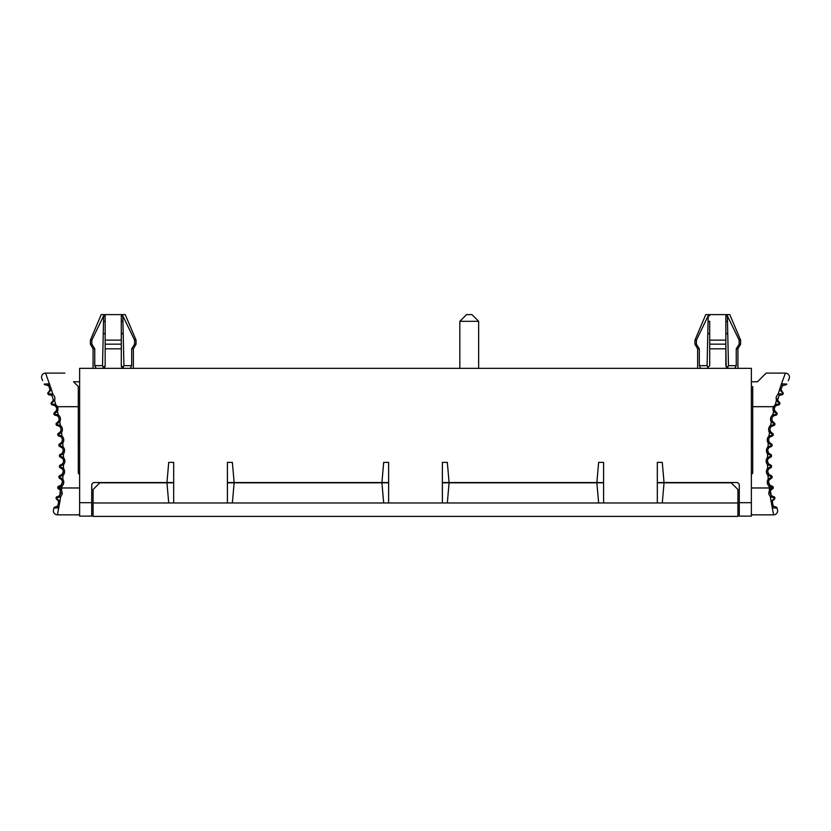 <?xml version="1.0" encoding="UTF-8"?>
<svg xmlns="http://www.w3.org/2000/svg" width="831" height="831" viewBox="0 0 831 831"><rect width="100%" height="100%" fill="white"/><g stroke="black" fill="none" stroke-linecap="round" stroke-linejoin="round"><path stroke-width="1.25" d="M93.072 489.521L99.782 482.811L93.072 489.521L93.072 516.394L737.928 516.394L737.928 489.521L731.218 482.811L657.321 482.811L731.218 482.811L737.928 489.521M603.586 482.811L442.372 482.811L603.586 482.811M388.628 482.811L227.414 482.811L388.628 482.811M173.679 482.811L99.782 482.811L173.679 482.811M739.278 509.413L737.928 509.413M93.072 509.413L91.722 509.413M752.709 442.237L751.369 442.237M757.477 381.782L766.14 373.109L757.477 381.782L751.369 381.782M751.369 474.543L752.709 473.192L752.709 406.691L773.505 406.691L774.721 407.252L776.133 405.601L778.47 404.915A1.34 1.34 0 0 0 779.79 403.959L775.385 404.396L776.133 405.601L774.721 407.252A4.03 4.03 0 0 0 774.793 410.774L776.445 412.477L774.793 410.774L774.357 408.945A4.03 4.03 180 0 0 774.793 410.774L773.588 411.376L777.11 413.973A1.34 1.34 180 0 0 776.445 412.477A1.34 1.34 0 0 1 777.141 413.661M751.369 513.08L751.681 514.846L773.588 514.846A4.03 4.03 180 0 0 777.504 509.839L777.068 508.063L777.504 509.839A4.03 4.03 180 0 1 777.619 510.816M751.369 487.974L769.246 487.974A205.548 205.548 0 0 1 769.018 486.156L773.235 487.319A201.518 201.518 0 0 0 773.245 487.444L769.246 487.974A27.101 2.597 83.6 0 0 769.464 489.833L768.675 493.676L770.42 497.094A27.381 2.005 83.2 0 0 771.075 501.353L773.588 514.846M769.464 489.833L770.597 490.467L772.446 488.908A1.34 1.34 0 0 0 773.256 487.496L769.464 489.833M774.928 498.164A1.34 1.34 180 0 0 774.908 497.914L774.876 497.738A1.34 1.34 180 0 0 773.671 496.647A1.34 1.34 0 0 1 774.876 497.738L770.42 497.094L771.313 495.64L770.358 490.903M767.761 471.738L768.727 474.262L771.043 475.612L768.945 474.501L767.989 475.446A205.548 205.548 0 0 0 768.27 479.02A5.37 5.37 0 0 0 769.018 486.156L769.922 485.159L772.082 486.166L769.922 485.159A4.03 4.03 0 0 1 769.361 479.809L771.261 478.376A1.34 1.34 0 0 0 772.144 477.004L768.27 479.02L769.361 479.809M771.594 466.503A1.34 1.34 180 0 0 771.594 466.471L767.615 468.279A5.37 5.37 0 0 0 767.989 475.446L772.134 476.828A1.34 1.34 180 0 0 771.043 475.612A1.34 1.34 0 0 1 772.134 476.828A1.34 1.34 180 0 0 771.043 475.612M777.349 398.755L777.629 400.313L779.031 395.556L781.68 394.808A1.34 1.34 0 0 0 783.051 393.915L778.242 393.956L777.567 394.559L776.123 397.353L776.383 400.552A35.588 4.789 103.6 0 0 775.385 404.396L773.505 406.691A5.37 5.37 0 0 0 773.588 411.376A205.548 205.548 0 0 0 772.757 414.866L773.547 415.947L775.801 415.178A1.34 1.34 0 0 0 777.068 414.15L772.757 414.866A5.37 5.37 0 0 0 771.261 421.888L774.908 424.288A1.34 1.34 180 0 0 774.17 422.834L772.425 421.213L771.261 421.888A205.548 205.548 0 0 0 770.607 425.41L771.459 426.448L773.671 425.565A1.34 1.34 0 0 0 774.876 424.464L770.607 425.41A5.37 5.37 0 0 0 769.485 432.494L773.256 434.706A1.34 1.34 180 0 0 772.446 433.294L770.617 431.767L769.485 432.494A205.548 205.548 0 0 0 769.018 436.046L769.922 437.044L772.082 436.046A1.34 1.34 0 0 0 773.235 434.893L769.018 436.046A5.37 5.37 0 0 0 768.27 443.193L772.144 445.208A1.34 1.34 180 0 0 771.261 443.837L769.361 442.404L768.27 443.193A205.548 205.548 0 0 0 767.989 446.766L768.945 447.712L771.043 446.6A1.34 1.34 0 0 0 772.134 445.385L767.989 446.766A5.37 5.37 0 0 0 767.615 453.934L771.594 455.741A1.34 1.34 180 0 0 770.638 454.412L768.654 453.092L767.615 453.934A205.548 205.548 0 0 0 767.522 457.517A5.37 5.37 0 0 0 767.522 464.695L771.583 466.284A201.518 201.518 0 0 0 771.594 466.471A1.34 1.34 0 0 1 770.638 467.791L768.654 469.12L767.615 468.279A205.548 205.548 0 0 1 767.522 464.695L768.519 463.791A4.03 4.03 0 0 1 768.519 458.411L770.566 457.185A1.34 1.34 0 0 0 771.583 455.918L767.522 457.517L768.519 458.411M770.566 465.017L768.519 463.791L770.566 465.017A1.34 1.34 0 0 1 771.583 466.284A1.34 1.34 180 0 0 770.566 465.017A1.34 1.34 180 0 1 771.583 466.284A201.518 201.518 0 0 0 771.594 466.471M788.287 380.629L789.097 378.78A4.03 4.03 180 0 0 785.42 373.109L781.472 383.829A1.34 0.686 50.4 0 1 782.355 384.867A1.34 0.686 50.4 0 1 782.335 385.781L785.409 384.888A1.34 1.34 -0 0 0 786.822 384.067L781.472 383.829L779.655 389.355A1.34 0.686 -12.5 0 1 780.963 389.76L782.605 392.201L780.963 389.76L782.335 385.781M779.655 389.355L778.242 393.956L779.655 389.355L783.103 393.749A1.34 1.34 180 0 0 782.605 392.201A1.34 1.34 0 0 1 783.186 393.302M773.671 496.647L771.313 495.64L773.671 496.647M785.42 373.109L766.14 373.109L785.42 373.109A4.03 4.03 180 0 1 789.45 377.139M780.87 388.835L780.963 389.749M768.592 440.087L769.361 442.404L771.261 443.837A1.34 1.34 0 0 1 772.155 445.094M768.592 440.035L769.361 442.404A4.03 4.03 0 0 1 769.922 437.044M771.459 426.448A4.03 4.03 0 0 0 770.617 431.767L772.446 433.294A1.34 1.34 0 0 1 773.266 434.53M773.547 415.947A4.03 4.03 0 0 0 772.425 421.213L771.895 419.208A4.03 4.03 180 0 0 772.425 421.213L774.17 422.834A1.34 1.34 0 0 1 774.928 424.049M768.592 482.333L769.922 485.159L768.592 482.167M772.082 486.166A1.34 1.34 0 0 1 773.235 487.319A1.34 1.34 180 0 0 772.082 486.166A1.34 1.34 180 0 1 773.235 487.319A201.518 201.518 0 0 0 773.245 487.444A201.518 201.518 0 0 1 773.235 487.319A201.518 201.518 0 0 0 773.245 487.444L773.256 487.496A1.34 1.34 180 0 1 773.266 487.672M771.895 503.046L773.131 505.913L775.801 507.035L773.131 505.913L772.29 501.259L774.17 499.369A1.34 1.34 0 0 0 774.908 497.914L771.075 501.353A1.34 0.613 25.6 0 0 772.29 501.259L772.144 501.581M769.973 492.71L771.313 495.64M779.894 403.399A1.34 1.34 0 0 0 779.26 402.256A1.34 1.34 180 0 1 779.842 403.783L776.383 400.552L777.629 400.313L779.26 402.256L777.504 399.94M725.837 333.117A6.721 6.721 0 0 1 727.769 334.083L725.837 333.117M775.801 507.035L777.068 508.063A1.34 1.34 180 0 0 775.801 507.035A1.34 1.34 0 0 1 777.068 508.063L772.207 507.876A1.34 0.81 -46.3 0 0 773.173 506.91A1.34 0.81 -46.3 0 0 773.131 505.913M767.761 471.655L768.945 474.491A4.03 4.03 0 0 1 768.654 469.12M767.491 461.101A4.03 4.03 180 0 0 768.519 463.791L767.491 461.101M767.771 450.693L768.654 453.092A4.03 4.03 0 0 1 768.945 447.712M767.761 450.558L768.654 453.092L770.638 454.412A1.34 1.34 0 0 1 771.594 455.7M769.973 429.575L770.617 431.767A4.03 4.03 0 0 1 769.973 429.315M778.242 393.956L779.478 395.286M752.709 386.54L752.709 406.691M78.291 442.237L79.631 442.237M79.631 381.782L73.523 381.782L78.291 386.54L78.291 406.691L57.495 406.691L56.279 407.252L54.867 405.601L52.53 404.915A1.34 1.34 180 0 1 51.21 403.959L55.615 404.396L54.867 405.601L56.279 407.252A4.03 4.03 180 0 1 56.207 410.774L54.555 412.477L56.207 410.774A4.03 4.03 180 0 0 56.643 408.945M173.679 482.541L94.443 482.541A2.69 2.69 180 0 0 91.722 485.221L91.722 516.124L79.631 516.124L79.631 368.341L751.369 368.341L751.369 516.124L739.278 516.124L751.369 516.124M657.321 482.541L736.557 482.541A2.69 2.69 0 0 1 739.278 485.221L739.278 516.124M442.372 482.541L603.586 482.541M227.414 462.94L227.414 462.389L232.368 462.389L234.134 482.541L388.628 482.541M232.368 462.389L234.134 482.541L227.414 482.541M684.193 368.341L478.646 368.341L478.646 321.327L471.925 314.606L466.555 314.606L471.925 314.606L478.646 321.327L459.834 321.327L459.834 368.341L146.807 368.341M79.631 513.08L79.319 514.846L57.412 514.846A4.03 4.03 -0 0 1 53.496 509.839L53.932 508.063L53.496 509.839A4.03 4.03 -0 0 0 53.381 510.816M57.734 487.672A1.34 1.34 -0 0 1 57.744 487.496L61.754 487.974A27.101 2.597 96.4 0 1 61.536 489.833L62.325 493.676L60.58 497.094A27.381 2.005 96.8 0 1 59.925 501.353L57.412 514.846M78.291 406.691L78.291 473.192L79.631 474.543M53.423 400.168L51.969 395.556L49.32 394.808A1.34 1.34 180 0 1 47.949 393.915L52.758 393.956L51.522 395.286M48.697 391.972L50.037 389.76L48.665 385.781L45.591 384.888A1.34 1.34 180 0 1 44.178 384.067L49.528 383.829A1.34 0.686 129.6 0 0 48.645 384.867A1.34 0.686 129.6 0 0 48.665 385.781L47.98 385.324M50.13 388.908L49.995 389.916M41.55 377.139A4.03 4.03 -0 0 1 45.58 373.109L51.345 389.355A1.34 0.686 -167.5 0 0 50.037 389.76L50.089 389.469M51.345 389.355L52.758 393.956L51.345 389.355L47.897 393.749A1.34 1.34 -0 0 1 48.395 392.201A1.34 1.34 180 0 0 47.814 393.302M52.758 393.956L54.773 396.906L54.877 399.659L51.158 403.783A1.34 1.34 0 0 1 51.74 402.256L53.371 400.313L51.74 402.256A1.34 1.34 180 0 0 51.107 403.399M56.207 410.774L57.412 411.376L53.932 414.15L58.243 414.866A205.548 205.548 180 0 0 57.412 411.376A5.37 5.37 180 0 0 57.495 406.691L55.615 404.396A35.588 4.789 76.4 0 0 54.617 400.552L53.496 399.94M56.072 498.164A1.34 1.34 0 0 1 56.093 497.914L56.124 497.738A1.34 1.34 -0 0 1 57.329 496.647A1.34 1.34 180 0 0 56.124 497.738L60.58 497.094L59.687 495.64L60.403 490.467L61.536 489.833L57.744 487.496A1.34 1.34 180 0 0 58.554 488.908L60.144 490.103M79.631 487.974L61.754 487.974A205.548 205.548 180 0 0 61.982 486.156L61.078 485.159A4.03 4.03 180 0 0 61.639 479.809L59.739 478.376A1.34 1.34 180 0 1 58.856 477.004L62.73 479.02L61.359 479.456M58.918 486.166L61.078 485.159L58.918 486.166A1.34 1.34 180 0 0 57.765 487.319A1.34 1.34 -0 0 1 58.918 486.166A1.34 1.34 -0 0 0 57.765 487.319L57.755 487.444A201.518 201.518 180 0 0 57.765 487.319L61.982 486.156A5.37 5.37 180 0 0 62.73 479.02A205.548 205.548 180 0 0 63.011 475.446L62.055 474.501L59.957 475.612L62.418 474.075L63.239 471.593M59.406 466.503A1.34 1.34 -0 0 1 59.406 466.471L63.385 468.279A5.37 5.37 180 0 1 63.011 475.446L58.866 476.828A1.34 1.34 -0 0 1 59.957 475.612A1.34 1.34 180 0 0 58.866 476.828A1.34 1.34 -0 0 1 59.957 475.612M63.239 471.655L62.055 474.491A4.03 4.03 180 0 0 62.346 469.12L63.385 468.279A205.548 205.548 180 0 0 63.478 464.695L59.417 466.284A201.518 201.518 180 0 1 59.406 466.471A1.34 1.34 180 0 0 60.362 467.791L62.045 468.788M58.845 445.094A1.34 1.34 180 0 1 59.739 443.837L61.639 442.404A4.03 4.03 180 0 0 61.078 437.044L61.982 436.046A205.548 205.548 180 0 0 61.515 432.494L57.765 434.893L61.982 436.046A5.37 5.37 180 0 1 62.73 443.193L58.856 445.208A1.34 1.34 -0 0 1 59.739 443.837L61.639 442.404L62.73 443.193A205.548 205.548 180 0 1 63.011 446.766L62.055 447.712L59.957 446.6A1.34 1.34 180 0 1 58.866 445.385L63.011 446.766A5.37 5.37 180 0 1 63.385 453.934L59.406 455.741A1.34 1.34 -0 0 1 60.362 454.412L62.346 453.092L63.385 453.934A205.548 205.548 180 0 1 63.478 457.517A5.37 5.37 180 0 1 63.478 464.695L62.481 463.791L60.434 465.017L62.481 463.791A4.03 4.03 180 0 0 62.481 458.411L60.434 457.185A1.34 1.34 180 0 1 59.417 455.918L63.478 457.517L62.169 458.099M57.734 434.53A1.34 1.34 180 0 1 58.554 433.294L60.383 431.767A4.03 4.03 180 0 0 59.541 426.448L60.393 425.41A205.548 205.548 180 0 0 59.739 421.888L56.124 424.464L60.393 425.41A5.37 5.37 180 0 1 61.515 432.494L60.383 431.767L58.554 433.294A1.34 1.34 -0 0 0 57.744 434.706A201.518 201.518 180 0 1 57.765 434.893A1.34 1.34 180 0 0 58.918 436.046L60.736 436.774M56.072 424.049A1.34 1.34 180 0 1 56.83 422.834L58.575 421.213A4.03 4.03 180 0 0 57.453 415.947L58.243 414.866A5.37 5.37 180 0 1 59.739 421.888L58.575 421.213L56.83 422.834A1.34 1.34 -0 0 0 56.093 424.288A201.518 201.518 180 0 1 56.124 424.464A1.34 1.34 180 0 0 57.329 425.565L59.188 426.189M53.859 413.661A1.34 1.34 180 0 1 54.555 412.477A1.34 1.34 -0 0 0 53.89 413.973A201.518 201.518 180 0 1 53.932 414.15A1.34 1.34 180 0 0 55.199 415.178L57.079 415.708M60.383 431.767A4.03 4.03 180 0 0 61.027 429.315M60.434 465.017A1.34 1.34 180 0 0 59.417 466.284A1.34 1.34 -0 0 1 60.434 465.017A1.34 1.34 -0 0 0 59.417 466.284A201.518 201.518 180 0 1 59.406 466.471M61.733 447.421L62.055 447.712A4.03 4.03 180 0 1 62.346 453.092L60.362 454.412A1.34 1.34 180 0 0 59.406 455.7M62.408 440.035L61.639 442.404L62.408 439.963M58.575 421.213A4.03 4.03 180 0 0 59.105 419.208M121.284 333.117A6.721 6.721 0 0 1 123.206 334.083L121.284 333.117M63.239 450.558L62.346 453.092L63.239 450.516M62.408 482.167L61.078 485.159L62.408 482.146M59.105 503.004L57.869 505.913A1.34 0.81 -133.7 0 0 57.827 506.91A1.34 0.81 -133.7 0 0 58.793 507.876L53.932 508.063L55.199 507.035A1.34 1.34 180 0 0 53.932 508.063A1.34 1.34 -0 0 1 55.199 507.035L57.869 505.913L58.71 501.259A1.34 0.613 154.4 0 0 59.925 501.353L56.093 497.914A1.34 1.34 180 0 0 56.83 499.369L58.856 501.581M42.713 380.629L41.903 378.78A4.03 4.03 -0 0 1 45.58 373.109L64.86 373.109L45.58 373.109M78.291 386.54L73.523 381.782M63.509 461.101A4.03 4.03 -0 0 1 62.481 463.791M57.329 496.647L59.676 495.64L57.329 496.647M61.027 492.606L59.687 495.64M657.321 462.94L657.321 502.963L598.632 502.963L596.866 482.811L598.632 502.963L603.586 502.963L603.586 462.94M598.632 462.389L596.866 482.541L598.632 462.389L603.586 462.389M657.321 462.389L662.276 462.389L664.042 482.541L662.276 462.389M168.724 462.389L166.958 482.541L168.724 462.389L173.679 462.389L173.679 502.963L168.724 502.963L166.958 482.811L168.724 502.963L232.368 502.963L234.134 482.811L232.368 502.963L227.414 502.963L227.414 462.389M383.673 462.389L381.917 482.541L383.673 462.389L388.628 462.389L388.628 502.963L383.673 502.963L381.917 482.811L383.673 502.963L447.327 502.963L449.083 482.811L447.327 502.963L442.372 502.963L442.372 462.389L447.327 462.389L449.083 482.541L447.327 462.389M122.998 324.859L122.801 315.822L134.591 340.128L134.591 344.169L131.693 348.823L131.693 365.661L130.27 368.341L133.376 368.341L123.923 368.341M93.072 368.341L93.072 348.823L94.755 348.823L94.755 365.661L96.178 368.341L93.072 368.341L123.85 368.341M736.245 348.823L737.928 348.823L740.618 344.169L739.154 344.169L736.245 348.823L736.245 365.661L734.822 368.341L737.928 368.341L707.077 368.341M734.822 368.341L728.517 368.341L725.837 365.661L725.837 348.823L709.716 348.823L709.716 365.661L707.036 368.341L697.625 368.341L707.15 368.341M657.321 502.963L662.276 502.963L664.042 482.811L662.276 502.963L657.321 502.963M700.73 368.341L699.307 365.661L707.088 365.661L708.282 368.04M727.27 368.04L728.465 365.661L727.478 321.327L725.837 321.327L725.837 315.822L725.837 340.128L725.837 321.327M725.837 315.822L727.354 315.822L739.154 340.128L739.154 344.169M727.354 315.822L727.478 321.327M709.716 348.823L709.716 321.327L708.074 321.327L708.199 315.822L696.409 340.128L696.409 344.169L699.307 348.823L697.625 348.823L694.945 344.169L696.409 344.169M725.837 348.823L725.837 340.128L709.716 340.128L709.716 321.327M739.154 340.128L740.618 340.128L740.618 344.169M694.945 344.169L694.945 340.128L705.779 314.606L729.784 314.606L705.779 314.606L694.945 340.128L696.409 340.128M708.199 315.822L709.716 315.822M102.525 368.341L105.163 365.661L105.163 348.823L121.284 348.823L121.284 321.327L122.926 321.327L123.912 365.661L122.718 368.04M102.597 368.341L96.178 368.341M93.072 348.823L90.382 344.169L91.846 344.169L94.755 348.823M105.163 321.327L105.163 315.822L103.646 315.822L103.522 321.327L105.163 321.327L105.163 315.822L105.163 340.128L105.163 321.327M122.562 367.946L122.032 367.52M121.742 367.157L121.316 366.097M105.132 366.035L104.945 366.72M104.789 367.022L103.875 367.946M103.73 368.04L102.535 365.661L103.522 321.327M91.846 344.169L91.846 340.128L103.646 315.822M91.846 340.128L90.382 340.128L90.382 344.169M122.801 315.822L121.284 315.822L121.284 340.128L105.163 340.128L105.163 344.169L121.284 344.169M134.591 344.169L136.055 344.169L136.055 340.128L125.221 314.606L136.055 340.128L134.591 340.128M125.221 314.606L101.216 314.606L125.221 314.606M121.284 315.822L121.284 321.327M130.27 368.341L123.964 368.341L121.284 365.661L121.284 348.823M105.163 344.169L105.163 348.823M133.376 368.341L133.376 348.823L131.693 348.823M173.679 462.94L173.679 462.389M442.372 462.94L442.372 462.389M388.628 462.94L388.628 462.389M737.928 368.341L737.928 348.823M726.18 366.959L725.837 344.169L709.716 344.169M707.088 365.661L708.074 321.327M699.307 365.661L699.307 348.823M739.278 502.693L751.369 502.693M91.722 502.693L79.631 502.693M737.928 516.394L93.072 516.394L737.928 516.394M737.928 502.963L662.276 502.963M598.632 502.963L447.327 502.963M383.673 502.963L232.368 502.963M168.724 502.963L93.072 502.963M736.245 365.661L728.465 365.661M94.755 365.661L102.535 365.661M131.693 365.661L123.912 365.661M707.794 334.083L709.716 333.117M103.231 334.083L105.163 333.117M729.784 314.606L740.618 340.128M101.216 314.606L90.382 340.128M133.376 348.823L136.055 344.169M466.555 314.606L459.834 321.327M697.625 368.341L697.625 348.823"/></g></svg>
